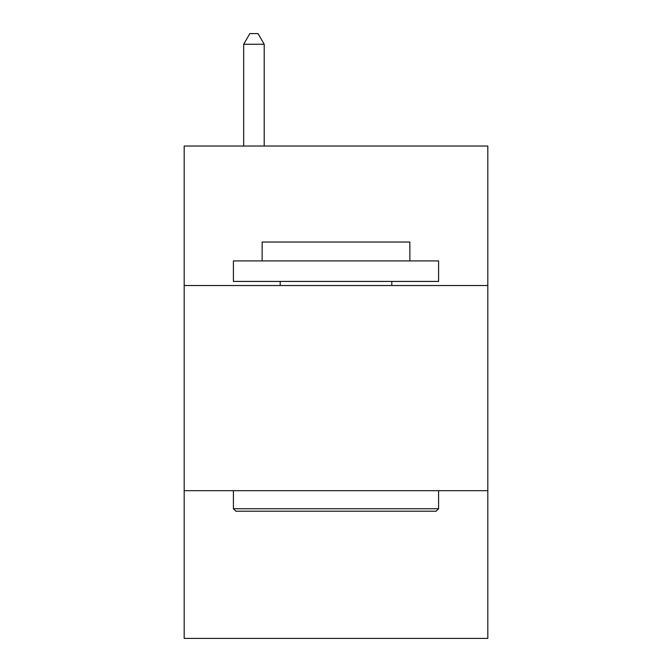 <?xml version="1.0" encoding="UTF-8"?>
<svg xmlns="http://www.w3.org/2000/svg" width="672" height="672" viewBox="0 0 672 672"><rect width="100%" height="100%" fill="white"/><g stroke="black" fill="none" stroke-linecap="round" stroke-linejoin="round"><path stroke-width="1.01" d="M487.813 285.533L487.813 146.026L184.187 146.026L184.187 285.533L487.813 285.533L487.813 638.4L184.187 638.4L184.187 285.533M487.813 490.686L184.187 490.686M235.88 511.207L233.419 508.738L438.581 508.738L436.12 511.207L235.88 511.207M438.581 260.912L438.581 281.425L233.419 281.425L233.419 260.912L438.581 260.912M262.147 260.912L262.147 242.038L409.853 242.038L409.853 260.912M438.581 490.686L438.581 508.738M233.419 490.686L233.419 508.738M391.801 281.425L391.801 285.533M280.199 281.425L280.199 285.533M264.197 146.026L264.197 44.268L243.676 44.268L243.676 146.026M243.676 44.268L249.833 33.6L258.04 33.6L264.197 44.268"/></g></svg>
